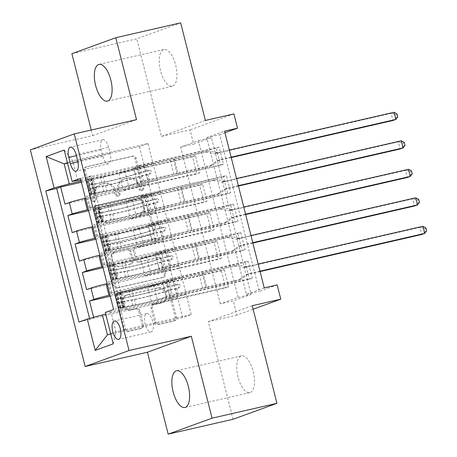 <?xml version="1.0" encoding="UTF-8"?>
<svg xmlns="http://www.w3.org/2000/svg" width="457" height="457" viewBox="0 0 457 457"><rect width="100%" height="100%" fill="white"/><g stroke="black" fill="none" stroke-linecap="round" stroke-linejoin="round"><path stroke-width="0.34" stroke-dasharray="2.29 1.71" d="M93.885 201.668A2.022 1.828 -110 0 1 91.611 200.115L84.088 170.392A2.891 2.611 -110 0 1 85.927 167.011L131.776 156.505A2.891 2.611 -110 0 1 135.032 158.716L142.555 188.444A2.022 1.828 -110 0 1 141.264 190.809A2.022 1.828 -110 0 1 138.985 189.261L138.014 185.411A9.243 8.352 -110 0 0 127.6 178.327L123.778 179.201A9.243 8.352 -110 0 0 122.882 179.47A9.243 8.352 -110 0 0 117.889 190.026L118.866 193.871A2.022 1.828 -110 0 1 115.301 194.688L114.324 190.843A9.243 8.352 -110 0 0 103.91 183.76L100.089 184.634A9.243 8.352 -110 0 0 99.192 184.896A9.243 8.352 -110 0 0 94.199 195.453L95.176 199.298A2.022 1.828 -110 0 1 93.885 201.668M139.202 184.982A9.243 8.352 -110 0 0 128.783 177.899L124.961 178.773A9.243 8.352 -110 0 0 124.07 179.035A9.243 8.352 -110 0 0 119.077 189.592L120.048 193.437A2.022 1.828 -110 0 1 118.763 195.807A2.022 1.828 -110 0 1 116.484 194.254L115.512 190.409A9.243 8.352 -110 0 0 105.093 183.326L101.277 184.2A9.243 8.352 -110 0 0 100.38 184.468A9.243 8.352 -110 0 0 95.387 195.019L96.364 198.869A2.022 1.828 -110 0 1 92.794 199.686L85.276 169.964A2.891 2.611 -110 0 1 87.116 166.582L132.964 156.071A2.891 2.611 -110 0 1 136.22 158.288L143.738 188.01A2.022 1.828 -110 0 1 140.173 188.827L139.202 184.982L138.014 185.411M238.028 377.014A18.834 8.032 77.1 0 1 241.41 355.889A18.834 8.032 77.1 0 1 253.212 371.49A18.834 8.032 77.1 0 1 249.825 392.609A18.834 8.032 77.1 0 1 238.028 377.014M160.504 70.641A18.834 8.032 77.1 0 1 163.886 49.522A18.834 8.032 77.1 0 1 175.688 65.123A18.834 8.032 77.1 0 1 172.306 86.242A18.834 8.032 77.1 0 1 160.504 70.641M152.752 321.368A9.42 4.016 -102.9 0 0 146.851 313.571A9.42 4.016 -102.9 0 0 145.16 324.127A9.42 4.016 -102.9 0 0 151.061 331.931A9.42 4.016 -102.9 0 0 152.752 321.368M142.287 325.31A2.891 2.611 -110 0 1 140.448 328.692L127.583 331.639A2.891 2.611 -110 0 1 124.327 329.428L115.975 296.416A2.891 2.611 -110 0 1 117.815 293.034L163.669 282.529A2.891 2.611 -110 0 1 166.919 284.74L175.277 317.752A2.891 2.611 -110 0 1 173.437 321.134L157.899 324.693A2.891 2.611 -110 0 1 154.643 322.482L151.067 308.355A2.891 2.611 -110 0 1 152.906 304.973L160.613 303.208A7.729 6.981 -110 0 0 161.361 302.985A7.729 6.981 -110 0 0 165.417 293.748A7.729 6.981 -110 0 0 156.825 288.241L126.64 295.159A7.729 6.981 -110 0 0 125.892 295.376A7.729 6.981 -110 0 0 121.836 304.619A7.729 6.981 -110 0 0 130.428 310.126L135.461 308.972A2.891 2.611 -110 0 1 138.711 311.183L142.287 325.31L143.475 324.881A2.891 2.611 -110 0 1 141.636 328.263L128.771 331.211A2.891 2.611 -110 0 1 125.515 328.994L117.163 295.987A2.891 2.611 -110 0 1 119.003 292.606L164.851 282.095A2.891 2.611 -110 0 1 168.107 284.311L176.459 317.318A2.891 2.611 -110 0 1 174.62 320.7L159.082 324.264A2.891 2.611 -110 0 1 155.826 322.048L152.255 307.921A2.891 2.611 -110 0 1 154.095 304.539L160.613 303.208M220.314 303.854L180.646 147.108L198.447 140.636L238.108 297.381L220.314 303.854L233.287 300.877L236.892 315.13L253.132 309.223M233.047 419.28L208.346 321.671L236.892 315.13M91.217 130.039L92.628 135.62L30.345 149.89M71.898 53.68L136.774 38.816L180.669 22.85M205.37 120.459L161.47 136.426L136.774 38.816M161.47 136.426L190.021 129.885L193.625 144.132L211.42 137.66L251.082 294.405L233.287 300.877M180.646 147.108L193.625 144.132M105.573 244.644A2.891 2.611 -110 0 1 102.317 242.427L93.965 209.42A2.891 2.611 -110 0 1 95.804 206.038L141.653 195.527A2.891 2.611 -110 0 1 144.909 197.744L153.261 230.751A2.891 2.611 -110 0 1 151.421 234.133L106.755 244.209A2.891 2.611 -110 0 1 103.499 241.993L95.147 208.986A2.891 2.611 -110 0 1 96.987 205.604L142.841 195.099A2.891 2.611 -110 0 1 146.091 197.31L154.449 230.322A2.891 2.611 -110 0 1 152.609 233.704L106.755 244.209M104.967 252.915L113.325 285.928A2.891 2.611 -110 0 0 116.575 288.139L162.429 277.633A2.891 2.611 -110 0 0 164.269 274.251L160.693 260.124A2.891 2.611 -110 0 0 157.437 257.914L138.842 262.175A2.891 2.611 -110 0 1 135.586 259.959L133.215 250.59A2.891 2.611 -110 0 1 135.055 247.208L154.415 242.77A2.022 1.828 -110 0 0 153.426 238.851L106.807 249.533A2.891 2.611 -110 0 0 104.967 252.915L106.155 252.487L114.507 285.494L113.325 285.928M252.361 278.193L120.534 308.406L116.204 291.303L248.037 261.096L252.361 278.193L249.396 279.273L245.066 262.169L248.037 261.096M245.152 249.693L113.319 279.907L108.995 262.804L240.822 232.596L245.152 249.693L242.181 250.773L237.857 233.67L240.822 232.596M237.937 221.194L106.11 251.407L101.78 234.304L233.613 204.096L237.937 221.194L234.972 222.273L230.648 205.17L233.613 204.096M94.57 205.804L226.398 175.597L230.728 192.694L98.895 222.907L94.57 205.804L90.24 207.381A11.773 0.566 165.8 0 0 89.206 207.889A11.773 0.566 165.8 0 0 95.873 206.73L160.23 191.98L157.465 180.538L138.003 184.994L143.995 182.817L220.548 165.274L216.224 148.171L219.189 147.097L223.513 164.194L220.548 165.274M81.42 182.257L192.494 156.802L196.824 173.906L64.991 204.113M88.629 210.757L199.709 185.302L204.033 202.4L72.2 232.613M95.844 239.257L206.918 213.802L211.243 230.899L79.415 261.113M103.054 267.756L214.127 242.301L218.457 259.399L86.624 289.612M113.319 279.907L108.989 281.478A11.773 0.566 165.8 0 0 107.955 281.986A11.773 0.566 165.8 0 0 114.621 280.827L178.984 266.077L159.636 270.493L165.628 268.316L242.181 250.773M116.204 291.303L111.874 292.88A11.773 0.566 -14.2 0 0 110.84 293.388A11.773 0.566 -14.2 0 0 117.506 292.229L181.869 277.479L178.984 266.077M106.11 251.407L101.78 252.978A11.773 0.566 165.8 0 0 100.746 253.486A11.773 0.566 165.8 0 0 107.412 252.327L171.769 237.577L152.427 241.993L158.419 239.816L234.972 222.273M108.995 262.804L104.664 264.38A11.773 0.566 -14.2 0 0 103.63 264.889A11.773 0.566 -14.2 0 0 110.297 263.729L174.654 248.979L171.769 237.577M98.895 222.907L94.565 224.478A11.773 0.566 165.8 0 0 93.536 224.987A11.773 0.566 165.8 0 0 100.203 223.827L164.56 209.078L145.217 213.493L151.204 211.317L227.763 193.774L223.433 176.67L226.398 175.597M101.78 234.304L97.45 235.881A11.773 0.566 -14.2 0 0 96.416 236.389A11.773 0.566 -14.2 0 0 103.088 235.229L167.445 220.48L164.56 209.078M192.494 156.802L195.459 155.723L199.789 172.826L196.824 173.906M199.709 185.302L202.674 184.222L206.998 201.326L204.033 202.4M206.918 213.802L209.883 212.722L214.213 229.825L211.243 230.899M214.127 242.301L217.098 241.222L221.422 258.325L218.457 259.399M224.307 269.721L228.631 286.825L225.667 287.899L221.342 270.801L224.307 269.721L147.754 287.264L153.741 285.088L173.323 280.587L109.971 295.102M264.209 287.887L246.414 294.359L206.747 137.614L224.547 131.142M230.728 192.694L227.763 193.774M217.098 241.222L140.539 258.765L146.531 256.588L165.994 252.127L170.438 269.184L107.087 283.7M170.438 269.184L173.323 280.587M209.883 212.722L133.33 230.265L139.322 228.089L158.785 223.627L163.229 240.685L99.877 255.2M163.229 240.685L166.114 252.087L102.762 266.602M202.674 184.222L126.115 201.766L132.107 199.589L151.57 195.128L156.02 212.185L92.668 226.701M156.02 212.185L158.899 223.587L95.553 238.103M223.513 164.194L91.686 194.408L87.356 195.979A11.773 0.566 165.8 0 0 86.322 196.487A11.773 0.566 165.8 0 0 92.988 195.328L157.345 180.578M195.459 155.723L118.906 173.266L124.898 171.089L144.361 166.628L151.69 195.088L88.338 209.603M148.805 183.685L85.453 198.207M89.572 318.409L89.863 319.557L93.839 318.112L225.667 287.899M93.634 317.307L93.839 318.112M120.534 308.406L124.504 306.961L91.331 175.859L87.356 177.305L91.686 194.408M173.209 280.627L182.697 317.632L191.243 314.525L115.987 331.771L110.937 311.823L186.193 294.576L166.851 298.992L172.843 296.816L249.396 279.273M191.243 314.525L186.193 294.576M80.855 180.018L153.021 163.48L147.971 143.532L72.714 160.778L67.402 162.709M77.764 180.726L72.714 160.778L64.197 150.027M147.971 143.532L139.431 146.634L67.51 163.12M139.431 146.634L144.481 166.588L81.129 181.103M233.915 113.919L190.021 129.885M277.182 284.917L259.387 291.389L219.726 134.638L224.947 132.741M182.697 317.632L107.441 334.878M110.674 333.707L115.987 331.771L113.233 343.824M177.653 297.684L105.727 314.165M181.869 277.479L186.313 294.537M174.654 248.979L179.098 266.037M167.445 220.48L171.889 237.537M160.23 191.98L164.68 209.038M153.021 163.48L157.465 180.538M198.447 140.636L211.42 137.66M238.108 297.381L251.082 294.405M206.747 137.614L219.726 134.638M246.414 294.359L259.387 291.389M153.141 163.435L133.678 167.896L139.665 165.72L143.995 182.817M133.678 167.896L138.003 184.994M219.189 147.097L87.356 177.305M91.331 175.859L80.432 178.361M139.665 165.72L216.224 148.171M199.789 172.826L123.23 190.369L129.222 188.187L148.685 183.731M124.898 171.089L129.222 188.187M118.906 173.266L123.23 190.369M110.268 296.256L221.342 270.801M160.35 191.934L140.887 196.396L145.217 213.493M140.887 196.396L146.88 194.219L151.204 211.317M146.88 194.219L223.433 176.67M206.998 201.326L130.445 218.869L136.437 216.687L155.9 212.231M132.107 199.589L136.437 216.687M126.115 201.766L130.445 218.869M139.322 228.089L143.647 245.186L163.109 240.73M133.33 230.265L137.654 247.368L143.647 245.186M214.213 229.825L137.654 247.368M167.565 220.434L148.097 224.895L154.089 222.719L230.648 205.17M154.089 222.719L158.419 239.816M148.097 224.895L152.427 241.993M146.531 256.588L150.856 273.686L170.324 269.224M140.539 258.765L144.869 275.868L150.856 273.686M221.422 258.325L144.869 275.868M174.774 248.934L155.311 253.395L161.304 251.219L237.857 233.67M161.304 251.219L165.628 268.316M155.311 253.395L159.636 270.493M153.741 285.088L158.071 302.186L177.533 297.724M147.754 287.264L152.078 304.368L158.071 302.186M89.863 319.557L78.964 322.054M228.631 286.825L152.078 304.368M181.983 277.433L162.521 281.895L168.513 279.718L245.066 262.169M110.937 311.823L105.299 312.474M124.504 306.961L113.604 309.458M168.513 279.718L172.843 296.816M162.521 281.895L166.851 298.992M108.572 147.28A9.123 3.89 -102.9 0 0 102.859 139.722A9.123 3.89 -102.9 0 0 101.22 149.953L102.802 156.225A9.123 3.89 -102.9 0 0 108.52 163.777A9.123 3.89 -102.9 0 0 110.16 153.552L108.572 147.28L76.136 154.712M92.628 135.62L136.523 119.654M208.346 321.671L252.241 305.704M98.306 211.677A2.022 1.828 -110 0 1 99.597 209.312L139.842 200.086A2.022 1.828 -110 0 1 142.121 201.64L143.144 205.696A9.243 8.352 -110 0 1 138.157 216.247A9.243 8.352 -110 0 1 137.26 216.515L109.749 222.816A9.243 8.352 -110 0 1 99.335 215.733L98.306 211.677L99.495 211.248A2.022 1.828 -110 0 1 100.78 208.878L99.597 209.312M99.495 211.248L100.523 215.304A9.243 8.352 -110 0 0 110.937 222.388L138.448 216.081A9.243 8.352 -110 0 0 139.339 215.818A9.243 8.352 -110 0 0 144.332 205.262L143.304 201.206A2.022 1.828 -110 0 0 141.03 199.658L100.78 208.878M106.155 252.487A2.891 2.611 -110 0 1 107.995 249.105L154.609 238.423A2.022 1.828 -110 0 1 155.603 242.336L136.243 246.774A2.891 2.611 -110 0 0 134.404 250.156L136.774 259.53A2.891 2.611 -110 0 0 140.031 261.741L158.625 257.48A2.891 2.611 -110 0 1 161.881 259.696L165.451 273.823A2.891 2.611 -110 0 1 163.612 277.199L117.763 287.71A2.891 2.611 -110 0 1 114.507 285.494M119.545 266.597A7.729 6.981 -110 0 1 110.954 261.09A7.729 6.981 -110 0 1 115.01 251.847A7.729 6.981 -110 0 1 115.758 251.63L126.395 249.191A2.891 2.611 -110 0 1 129.651 251.407L132.022 260.776A2.891 2.611 -110 0 1 130.182 264.157L120.734 266.163A7.729 6.981 -110 0 1 112.142 260.656A7.729 6.981 -110 0 1 116.198 251.419A7.729 6.981 -110 0 1 116.946 251.196L115.758 251.63M120.734 266.163L131.37 263.723A2.891 2.611 -110 0 0 133.21 260.347L130.839 250.973A2.891 2.611 -110 0 0 127.583 248.762L116.946 251.196M161.801 302.774A7.729 6.981 -110 0 0 162.543 302.551A7.729 6.981 -110 0 0 166.605 293.314A7.729 6.981 -110 0 0 158.013 287.807L127.829 294.725A7.729 6.981 -110 0 0 127.08 294.948A7.729 6.981 -110 0 0 123.024 304.185A7.729 6.981 -110 0 0 131.616 309.692L136.643 308.538A2.891 2.611 -110 0 1 139.899 310.754L143.475 324.881M92.771 190.043L96.141 189.267L94.49 192.98L91.12 193.757L92.771 190.043L90.606 181.492L87.51 179.504L103.242 176.556A18.691 0.891 165.8 0 0 133.73 168.684L135.101 174.094A9.271 0.446 -14.2 0 1 146.954 170.884L149.553 170.29A1.765 1.594 -110 0 1 150.593 173.66A1.765 1.594 -110 0 1 150.422 173.711L147.817 174.306A9.271 0.446 165.8 0 0 135.969 177.516L137.334 182.931A9.271 0.446 -14.2 0 1 149.188 179.721L212.516 165.206L209.552 166.285L177.887 173.54L174.283 159.293L173.489 159.384A6.392 0.308 165.8 0 0 170.255 160.024L137.077 167.919A22.513 1.074 165.8 0 1 100.346 177.407L88.549 179.635A7.798 0.371 165.8 0 1 86.887 179.818L88.258 185.234A7.798 0.371 165.8 0 0 89.92 185.051L101.717 182.823A22.513 1.074 165.8 0 0 138.448 173.334L137.077 167.919M91.12 193.757A7.798 0.371 165.8 0 0 90.492 194.071A7.798 0.371 165.8 0 0 92.154 193.888L103.956 191.654A22.513 1.074 165.8 0 0 140.687 182.166L139.316 176.75L148.879 174.271A1.765 1.594 70 0 0 150.005 172.203A1.765 1.594 70 0 0 148.011 170.849L138.448 173.334M87.51 179.504A7.798 0.371 165.8 0 0 86.887 179.818M133.73 168.684A9.271 0.446 -14.2 0 1 145.583 165.468L208.912 150.959L217.355 152.575A2.942 2.656 70 0 0 218.372 152.558L229.328 150.05M174.283 159.293L205.941 152.038L208.912 150.959M94.49 192.98L106.847 190.809A18.691 0.891 165.8 0 0 137.334 182.931M140.687 182.166L173.866 174.271A6.392 0.308 -14.2 0 1 177.093 173.631L177.887 173.54M96.141 189.267L93.976 180.721L90.606 181.492M90.886 178.733L93.976 180.721M231.133 157.174L220.177 159.682A2.942 2.656 70 0 0 219.891 159.767A2.942 2.656 70 0 0 219.263 160.11L212.516 165.206M139.316 176.75A22.513 1.074 -14.2 0 1 102.585 186.239L90.783 188.473A7.798 0.371 -14.2 0 1 89.121 188.655A7.798 0.371 -14.2 0 1 89.178 188.592L88.31 185.171A7.798 0.371 165.8 0 0 88.258 185.234M135.101 174.094A18.691 0.891 -14.2 0 1 104.613 181.972L92 184.422L90.595 178.881M92.028 184.314L88.31 185.171L92.046 184.314L92.914 187.736L105.476 185.393A18.691 0.891 165.8 0 0 135.969 177.516M94.199 193.134L92.8 187.593L89.178 188.592M205.941 152.038L214.39 153.655A2.942 2.656 70 0 0 215.407 153.638L391.095 113.376L392.9 120.499L396.619 117.266L395.899 114.416L397.087 113.982M231.225 157.551L217.212 160.761A2.942 2.656 70 0 0 216.926 160.847A2.942 2.656 70 0 0 216.292 161.19L209.552 166.285M394.06 112.296L391.095 113.376L395.899 114.416M397.807 116.832L396.619 117.266M99.98 218.543L103.351 217.766L101.705 221.479L98.329 222.256L99.98 218.543L97.815 209.992L94.725 208.004L110.451 205.056A18.691 0.891 165.8 0 0 140.945 197.178L142.316 202.594A9.271 0.446 -14.2 0 1 154.163 199.383L156.768 198.789A1.765 1.594 -110 0 1 157.802 202.16A1.765 1.594 -110 0 1 157.631 202.211L155.032 202.805A9.271 0.446 165.8 0 0 143.178 206.016L144.549 211.431A9.271 0.446 -14.2 0 1 156.403 208.221L219.726 193.705L216.761 194.785L185.102 202.04L181.492 187.793L180.704 187.884A6.392 0.308 165.8 0 0 177.47 188.524L144.292 196.419A22.513 1.074 165.8 0 1 107.561 205.907L95.759 208.135A7.798 0.371 165.8 0 1 94.096 208.318L95.467 213.733A7.798 0.371 165.8 0 0 97.13 213.55L108.932 211.323A22.513 1.074 165.8 0 0 145.663 201.834L144.292 196.419M98.329 222.256A7.798 0.371 165.8 0 0 97.701 222.57A7.798 0.371 165.8 0 0 99.369 222.388L111.165 220.154A22.513 1.074 165.8 0 0 147.897 210.666L146.526 205.25L156.088 202.771A1.765 1.594 70 0 0 157.214 200.703A1.765 1.594 70 0 0 155.226 199.349L145.663 201.834M94.725 208.004A7.798 0.371 165.8 0 0 94.096 208.318M140.945 197.178A9.271 0.446 -14.2 0 1 152.792 193.968L216.121 179.458L224.564 181.075A2.942 2.656 70 0 0 225.587 181.058L236.537 178.55M181.492 187.793L213.156 180.538L216.121 179.458M101.705 221.479L114.056 219.309A18.691 0.891 165.8 0 0 144.549 211.431M147.897 210.666L181.075 202.771A6.392 0.308 -14.2 0 1 184.308 202.131L185.102 202.04M103.351 217.766L101.191 209.22L97.815 209.992M98.101 207.232L101.191 209.22M238.343 185.673L227.386 188.181A2.942 2.656 70 0 0 227.106 188.267A2.942 2.656 70 0 0 226.472 188.61L219.726 193.705M146.526 205.25A22.513 1.074 -14.2 0 1 109.794 214.739L97.998 216.972A7.798 0.371 -14.2 0 1 96.336 217.155A7.798 0.371 -14.2 0 1 96.387 217.092L95.524 213.67A7.798 0.371 165.8 0 0 95.467 213.733M142.316 202.594A18.691 0.891 -14.2 0 1 111.822 210.471L99.209 212.922L97.809 207.381M99.238 212.813L95.524 213.67L99.26 212.813L100.123 216.235L112.69 213.893A18.691 0.891 165.8 0 0 143.178 206.016M100.014 216.087L96.387 217.092M213.156 180.538L221.599 182.154A2.942 2.656 70 0 0 222.622 182.137L398.31 141.876L400.109 148.999L403.834 145.766L403.114 142.915L404.296 142.481M238.44 186.05L224.421 189.261A2.942 2.656 70 0 0 224.136 189.347A2.942 2.656 70 0 0 223.507 189.689L216.761 194.785M401.275 140.796L398.31 141.876L403.114 142.915M405.016 145.332L403.834 145.766M107.189 247.043L110.565 246.266L108.915 249.979L105.538 250.756L107.189 247.043L105.03 238.491L101.934 236.503L117.666 233.556A18.691 0.891 165.8 0 0 148.154 225.678L149.525 231.093A9.271 0.446 -14.2 0 1 161.378 227.883L163.977 227.289A1.765 1.594 -110 0 1 165.011 230.659A1.765 1.594 -110 0 1 164.84 230.711L162.241 231.305A9.271 0.446 165.8 0 0 150.387 234.515L151.758 239.931A9.271 0.446 -14.2 0 1 163.612 236.72L226.94 222.205L223.97 223.284L192.311 230.539L188.707 216.292L187.913 216.384A6.392 0.308 165.8 0 0 184.679 217.024L151.501 224.918A22.513 1.074 165.8 0 1 114.77 234.407L102.974 236.635A7.798 0.371 165.8 0 1 101.311 236.817L102.676 242.233A7.798 0.371 165.8 0 0 104.345 242.05L116.141 239.822A22.513 1.074 165.8 0 0 152.872 230.334L151.501 224.918M105.538 250.756A7.798 0.371 165.8 0 0 104.916 251.07A7.798 0.371 165.8 0 0 106.578 250.887L118.374 248.654A22.513 1.074 165.8 0 0 155.106 239.165L153.741 233.75L163.303 231.271A1.765 1.594 70 0 0 162.435 227.849L152.872 230.334M101.934 236.503A7.798 0.371 165.8 0 0 101.311 236.817M148.154 225.678A9.271 0.446 -14.2 0 1 160.007 222.468L223.33 207.958L231.779 209.574A2.942 2.656 70 0 0 232.796 209.557L243.752 207.05M188.707 216.292L220.365 209.038L223.33 207.958M108.915 249.979L121.271 247.808A18.691 0.891 165.8 0 0 151.758 239.931M155.106 239.165L188.284 231.271A6.392 0.308 -14.2 0 1 191.517 230.631L192.311 230.539M110.565 246.266L108.4 237.72L105.03 238.491M105.31 235.732L108.4 237.72M245.552 214.173L234.601 216.681A2.942 2.656 70 0 0 234.315 216.767A2.942 2.656 70 0 0 233.681 217.109L226.94 222.205M153.741 233.75A22.513 1.074 -14.2 0 1 117.009 243.238L105.207 245.472A7.798 0.371 -14.2 0 1 103.545 245.655A7.798 0.371 -14.2 0 1 103.602 245.592L102.734 242.17A7.798 0.371 165.8 0 0 102.676 242.233M149.525 231.093A18.691 0.891 -14.2 0 1 119.037 238.971L106.424 241.422L105.019 235.881M106.447 241.313L102.734 242.17L106.47 241.313L107.332 244.735L119.9 242.393A18.691 0.891 165.8 0 0 150.387 234.515M108.623 250.133L107.224 244.586L103.602 245.592M220.365 209.038L228.808 210.654A2.942 2.656 70 0 0 229.831 210.637L405.519 170.375L407.324 177.499L411.043 174.266L410.323 171.415L411.511 170.981M245.649 214.55L231.636 217.761A2.942 2.656 70 0 0 231.351 217.846A2.942 2.656 70 0 0 230.716 218.189L223.97 223.284M408.484 169.296L405.519 170.375L410.323 171.415M412.231 173.831L411.043 174.266M114.404 275.542L117.775 274.766L116.129 278.479L112.753 279.256L114.404 275.542L112.239 266.991L109.149 265.003L124.875 262.055A18.691 0.891 165.8 0 0 155.363 254.178L156.734 259.593A9.271 0.446 -14.2 0 1 168.587 256.383L171.186 255.789A1.765 1.594 -110 0 1 172.226 259.159A1.765 1.594 -110 0 1 172.055 259.21L169.45 259.805A9.271 0.446 165.8 0 0 157.602 263.015L158.973 268.43A9.271 0.446 -14.2 0 1 170.821 265.22L234.15 250.704L231.185 251.784L199.526 259.039L195.916 244.792L195.122 244.883A6.392 0.308 165.8 0 0 191.894 245.523L158.716 253.418A22.513 1.074 165.8 0 1 121.985 262.906L110.183 265.134A7.798 0.371 165.8 0 1 108.52 265.317L109.891 270.733A7.798 0.371 165.8 0 0 111.554 270.55L123.35 268.322A22.513 1.074 165.8 0 0 160.087 258.833L158.716 253.418M112.753 279.256A7.798 0.371 165.8 0 0 112.125 279.57A7.798 0.371 165.8 0 0 113.787 279.387L125.589 277.153A22.513 1.074 165.8 0 0 162.321 267.665L160.95 262.249L170.512 259.77A1.765 1.594 70 0 0 171.638 257.702A1.765 1.594 70 0 0 169.644 256.348L160.087 258.833M109.149 265.003A7.798 0.371 165.8 0 0 108.52 265.317M155.363 254.178A9.271 0.446 -14.2 0 1 167.216 250.967L230.545 236.458L238.988 238.074A2.942 2.656 70 0 0 240.011 238.057L250.962 235.544M195.916 244.792L227.58 237.537L230.545 236.458M116.129 278.479L128.48 276.308A18.691 0.891 165.8 0 0 158.973 268.43M162.321 267.665L195.499 259.77A6.392 0.308 -14.2 0 1 198.732 259.13L199.526 259.039M117.775 274.766L115.615 266.22L112.239 266.991M112.519 264.232L115.615 266.22M252.767 242.673L241.81 245.18A2.942 2.656 70 0 0 241.525 245.266A2.942 2.656 70 0 0 240.896 245.609L234.15 250.704M160.95 262.249A22.513 1.074 -14.2 0 1 124.218 271.738L112.422 273.972A7.798 0.371 -14.2 0 1 110.754 274.154A7.798 0.371 -14.2 0 1 110.811 274.086L109.948 270.67A7.798 0.371 165.8 0 0 109.891 270.733M156.734 259.593A18.691 0.891 -14.2 0 1 126.246 267.471L113.633 269.921L112.228 264.38M113.662 269.813L109.948 270.67L113.679 269.813L114.547 273.235L127.109 270.892A18.691 0.891 165.8 0 0 157.602 263.015M114.439 273.086L110.811 274.086M227.58 237.537L236.023 239.154A2.942 2.656 70 0 0 237.04 239.137L412.728 198.875L414.533 205.998L418.258 202.765L417.532 199.915L418.721 199.481M252.864 243.05L238.845 246.26A2.942 2.656 70 0 0 238.56 246.346A2.942 2.656 70 0 0 237.931 246.689L231.185 251.784M415.699 197.795L412.728 198.875L417.532 199.915M419.44 202.331L418.258 202.765M121.613 304.042L124.99 303.265L123.339 306.978L119.963 307.755L121.613 304.042L119.448 295.49L116.358 293.503L132.084 290.555A18.691 0.891 165.8 0 0 162.578 282.677L163.949 288.093A9.271 0.446 -14.2 0 1 175.796 284.882L178.401 284.288A1.765 1.594 -110 0 1 179.435 287.659A1.765 1.594 -110 0 1 179.264 287.704L176.665 288.304A9.271 0.446 165.8 0 0 164.811 291.515L166.182 296.93A9.271 0.446 -14.2 0 1 178.036 293.72L241.359 279.204L238.394 280.284L206.735 287.539L203.131 273.292L202.337 273.383A6.392 0.308 165.8 0 0 199.103 274.023L165.925 281.918A22.513 1.074 165.8 0 1 129.194 291.406L117.398 293.634A7.798 0.371 165.8 0 1 115.73 293.817L117.101 299.232A7.798 0.371 165.8 0 0 118.763 299.049L130.565 296.822A22.513 1.074 165.8 0 0 167.296 287.327L165.925 281.918M119.963 307.755A7.798 0.371 165.8 0 0 119.34 308.069A7.798 0.371 165.8 0 0 121.002 307.887L132.798 305.653A22.513 1.074 165.8 0 0 169.53 296.165L168.159 290.749L177.722 288.27A1.765 1.594 70 0 0 178.847 286.202A1.765 1.594 70 0 0 176.859 284.848L167.296 287.327M116.358 293.503A7.798 0.371 165.8 0 0 115.73 293.817M162.578 282.677A9.271 0.446 -14.2 0 1 174.431 279.467L237.754 264.957L246.197 266.574A2.942 2.656 70 0 0 247.22 266.557L258.176 264.043M203.131 273.292L234.789 266.037L237.754 264.957M123.339 306.978L135.695 304.808A18.691 0.891 165.8 0 0 166.182 296.93M169.53 296.165L202.708 288.27A6.392 0.308 -14.2 0 1 205.941 287.63L206.735 287.539M124.99 303.265L122.824 294.719L119.448 295.49M119.734 292.731L122.824 294.719M259.976 271.172L249.025 273.68A2.942 2.656 70 0 0 248.739 273.766A2.942 2.656 70 0 0 248.105 274.109L241.359 279.204M168.159 290.749A22.513 1.074 -14.2 0 1 131.427 300.238L119.631 302.471A7.798 0.371 -14.2 0 1 117.969 302.654A7.798 0.371 -14.2 0 1 118.026 302.585L117.158 299.169A7.798 0.371 165.8 0 0 117.101 299.232M163.949 288.093A18.691 0.891 -14.2 0 1 133.455 295.97L120.848 298.421L119.443 292.88M120.871 298.312L117.158 299.169L120.894 298.312L121.756 301.734L134.324 299.392A18.691 0.891 165.8 0 0 164.811 291.515M123.047 307.133L121.642 301.586L118.026 302.585M234.789 266.037L243.233 267.648A2.942 2.656 70 0 0 244.255 267.636L419.943 227.375L421.742 234.498L425.467 231.265L424.747 228.414L425.93 227.98M260.073 271.549L246.055 274.76A2.942 2.656 70 0 0 245.775 274.846A2.942 2.656 70 0 0 245.141 275.188L238.394 280.284M422.908 226.295L419.943 227.375L424.747 228.414M426.655 230.831L425.467 231.265M92.794 199.686L91.611 200.115M140.173 188.827L138.985 189.261M116.484 194.254L115.301 194.688M117.506 292.229L114.621 280.827M110.297 263.729L107.412 252.327M103.088 235.229L100.203 223.827M95.873 206.73L92.988 195.328M90.24 207.381L87.356 195.979M97.45 235.881L94.565 224.478M104.664 264.38L101.78 252.978M111.874 292.88L108.989 281.478M101.22 149.953L76.37 155.648M110.16 153.552L77.719 160.984M102.802 156.225L77.936 161.921M95.387 195.019L94.199 195.453M101.277 184.2L100.089 184.634M105.093 183.326L103.91 183.76M115.512 190.409L114.324 190.843M120.048 193.437L118.866 193.871M119.077 189.592L117.889 190.026M124.961 178.773L123.778 179.201M128.783 177.899L127.6 178.327M143.738 188.01L142.555 188.444M136.22 158.288L135.032 158.716M132.964 156.071L131.776 156.505M87.116 166.582L85.927 167.011M85.276 169.964L84.088 170.392M96.364 198.869L95.176 199.298M152.609 233.704L151.421 234.133M154.449 230.322L153.261 230.751M146.091 197.31L144.909 197.744M142.841 195.099L141.653 195.527M96.987 205.604L95.804 206.038M95.147 208.986L93.965 209.42M103.499 241.993L102.317 242.427M141.03 199.658L139.842 200.086M143.304 201.206L142.121 201.64M144.332 205.262L143.144 205.696M138.448 216.081L137.26 216.515M110.937 222.388L109.749 222.816M100.523 215.304L99.335 215.733M117.763 287.71L116.575 288.139M163.612 277.199L162.429 277.633M165.451 273.823L164.269 274.251M161.881 259.696L160.693 260.124M158.625 257.48L157.437 257.914M140.031 261.741L138.842 262.175M136.774 259.53L135.586 259.959M134.404 250.156L133.215 250.59M136.243 246.774L135.055 247.208M155.603 242.336L154.415 242.77M154.609 238.423L153.426 238.851M107.995 249.105L106.807 249.533M127.583 248.762L126.395 249.191M130.839 250.973L129.651 251.407M133.21 260.347L132.022 260.776M131.37 263.723L130.182 264.157M139.899 310.754L138.711 311.183M136.643 308.538L135.461 308.972M131.616 309.692L130.428 310.126M127.829 294.725L126.64 295.159M158.013 287.807L156.825 288.241M154.095 304.539L152.906 304.973M152.255 307.921L151.067 308.355M155.826 322.048L154.643 322.482M159.082 324.264L157.899 324.693M174.62 320.7L173.437 321.134M176.459 317.318L175.277 317.752M168.107 284.311L166.919 284.74M164.851 282.095L163.669 282.529M119.003 292.606L117.815 293.034M117.163 295.987L115.975 296.416M125.515 328.994L124.327 329.428M128.771 331.211L127.583 331.639M141.636 328.263L140.448 328.692M148.011 170.849L149.553 170.29M91.16 193.659L87.59 179.555M90.96 178.784L94.53 192.888M145.412 171.449L144.041 166.034M173.866 174.271L170.255 160.024M147.645 180.281L146.274 174.865M145.583 165.468L146.954 170.884M147.817 174.306L149.188 179.721M101.717 182.823L100.346 177.407M103.956 191.654L102.585 186.239M103.242 176.556L104.613 181.972M105.476 185.393L106.847 190.809M89.92 185.051L88.549 179.635M91.44 178.79L92.811 184.205M92.154 193.888L90.783 188.473M93.679 187.621L95.05 193.037M177.093 173.631L173.489 159.384M217.355 152.575L214.39 153.655M218.372 152.558L215.407 153.638M220.177 159.682L217.212 160.761M219.263 160.11L216.292 161.19M148.879 174.271L150.422 173.711M155.226 199.349L156.768 198.789M98.369 222.159L94.799 208.055M98.175 207.284L101.745 221.388M152.621 199.943L151.25 194.533M181.075 202.771L177.47 188.524M154.86 208.78L153.489 203.365M152.792 193.968L154.163 199.383M155.032 202.805L156.403 208.221M108.932 211.323L107.561 205.907M111.165 220.154L109.794 214.739M110.451 205.056L111.822 210.471M112.69 213.893L114.056 219.309M97.13 213.55L95.759 208.135M98.655 207.289L100.026 212.705M99.369 222.388L97.998 216.972M100.888 216.121L102.259 221.536M184.308 202.131L180.704 187.884M224.564 181.075L221.599 182.154M225.587 181.058L222.622 182.137M227.386 188.181L224.421 189.261M226.472 188.61L223.507 189.689M156.088 202.771L157.631 202.211M162.435 227.849L163.977 227.289M105.578 250.659L102.014 236.555M105.384 235.783L108.955 249.888M159.836 228.443L158.465 223.033M188.284 231.271L184.679 217.024M162.069 237.28L160.698 231.865M160.007 222.468L161.378 227.883M162.241 231.305L163.612 236.72M116.141 239.822L114.77 234.407M118.374 248.654L117.009 243.238M117.666 233.556L119.037 238.971M119.9 242.393L121.271 247.808M104.345 242.05L102.974 236.635M105.864 235.789L107.235 241.205M106.578 250.887L105.207 245.472M108.103 244.621L109.469 250.036M191.517 230.631L187.913 216.384M231.779 209.574L228.808 210.654M232.796 209.557L229.831 210.637M234.601 216.681L231.636 217.761M233.681 217.109L230.716 218.189M163.303 231.271L164.84 230.711M169.644 256.348L171.186 255.789M112.793 279.158L109.223 265.054M112.593 264.277L116.164 278.387M167.045 256.943L165.674 251.533M195.499 259.77L191.894 245.523M169.279 265.78L167.908 260.364M167.216 250.967L168.587 256.383M169.45 259.805L170.821 265.22M123.35 268.322L121.985 262.906M125.589 277.153L124.218 271.738M124.875 262.055L126.246 267.471M127.109 270.892L128.48 276.308M111.554 270.55L110.183 265.134M113.079 264.289L114.45 269.704M113.787 279.387L112.422 273.972M115.313 273.12L116.684 278.536M198.732 259.13L195.122 244.883M238.988 238.074L236.023 239.154M240.011 238.057L237.04 239.137M241.81 245.18L238.845 246.26M240.896 245.609L237.931 246.689M170.512 259.77L172.055 259.21M176.859 284.848L178.401 284.288M120.002 307.658L116.432 293.554M119.808 292.777L123.379 306.887M174.254 285.442L172.889 280.027M202.708 288.27L199.103 274.023M176.493 294.279L175.122 288.864M174.431 279.467L175.796 284.882M176.665 288.304L178.036 293.72M130.565 296.822L129.194 291.406M132.798 305.653L131.427 300.238M132.084 290.555L133.455 295.97M134.324 299.392L135.695 304.808M118.763 299.049L117.398 293.634M120.288 292.788L121.659 298.204M121.002 307.887L119.631 302.471M122.522 301.62L123.893 307.035M205.941 287.63L202.337 273.383M246.197 266.574L243.233 267.648M247.22 266.557L244.255 267.636M249.025 273.68L246.055 274.76M248.105 274.109L245.141 275.188M177.722 288.27L179.264 287.704M241.41 355.889L176.533 370.758M163.886 49.522L99.009 64.391M146.851 313.571L114.416 321.003M89.206 207.889L86.322 196.487M96.416 236.389L93.536 224.987M103.63 264.889L100.746 253.486M110.84 293.388L107.955 281.986M102.859 139.722L70.418 147.16M108.52 163.777L76.079 171.215M151.061 331.931L118.62 339.362M172.306 86.242L107.424 101.111M249.825 392.609L184.948 407.478M100.38 184.468L99.192 184.896M118.957 195.75L117.775 196.179M124.07 179.035L122.882 179.47M142.647 190.318L141.464 190.752M86.836 166.662L85.648 167.096M95.267 201.177L94.085 201.606M152.889 233.618L151.701 234.053M96.707 205.69L95.524 206.118M100.586 208.935L99.398 209.369M139.339 215.818L138.157 216.247M163.892 277.119L162.709 277.553M135.963 246.86L134.775 247.288M155.797 242.279L154.609 242.713M116.198 251.419L115.01 251.847M131.65 263.643L130.462 264.077M107.715 249.185L106.532 249.619M127.08 294.948L125.892 295.376M162.543 302.551L161.361 302.985M153.815 304.625L152.627 305.053M174.9 320.62L173.717 321.048M118.723 292.686L117.535 293.12M141.916 328.177L140.727 328.612M89.121 188.655L90.492 194.071M219.891 159.767L216.926 160.847M149.051 174.22L150.593 173.66M96.336 217.155L97.701 222.57M100.009 216.092L101.414 221.634M227.106 188.267L224.136 189.347M156.26 202.719L157.802 202.16M103.545 245.655L104.916 251.07M234.315 216.767L231.351 217.846M163.469 231.219L165.011 230.659M110.754 274.154L112.125 279.57M114.433 273.086L115.838 278.633M241.525 245.266L238.56 246.346M170.684 259.719L172.226 259.159M117.969 302.654L119.34 308.069M248.739 273.766L245.775 274.846M177.893 288.218L179.435 287.659"/><path stroke-width="0.69" d="M188.335 386.359A18.834 8.032 -102.9 0 0 176.533 370.758A18.834 8.032 -102.9 0 0 173.152 391.877A18.834 8.032 -102.9 0 0 184.948 407.478A18.834 8.032 -102.9 0 0 188.335 386.359M110.811 79.986A18.834 8.032 -102.9 0 0 99.009 64.391A18.834 8.032 -102.9 0 0 95.627 85.51A18.834 8.032 -102.9 0 0 107.424 101.111A18.834 8.032 -102.9 0 0 110.811 79.986M120.317 328.8A9.42 4.016 -102.9 0 0 114.416 321.003A9.42 4.016 -102.9 0 0 112.725 331.565A9.42 4.016 -102.9 0 0 118.62 339.362A9.42 4.016 -102.9 0 0 120.317 328.8M168.17 434.15L233.047 419.28L276.942 403.32L212.065 418.184L191.334 336.249L129.051 350.525L85.156 366.485L147.434 352.216L168.17 434.15L212.065 418.184M129.051 350.525L74.245 133.93L30.345 149.89L85.156 366.485M74.245 133.93L136.523 119.654L115.792 37.72L71.898 53.68L91.217 130.039M115.792 37.72L180.669 22.85L205.37 120.459L233.915 113.919L237.52 128.166L224.547 131.142L264.209 287.887L277.182 284.917L280.787 299.164L252.241 305.704L276.942 403.32M85.453 198.207L84.448 198.435A11.773 0.566 165.8 0 0 69.321 202.537L64.991 204.113L60.667 187.016L81.42 182.257M88.338 209.603L87.333 209.832A11.773 0.566 165.8 0 0 72.206 213.939L67.876 215.515L88.629 210.757M67.876 215.515L72.2 232.613L76.53 231.036A11.773 0.566 165.8 0 1 91.657 226.935L92.668 226.701M99.877 255.2L98.872 255.434A11.773 0.566 165.8 0 0 83.745 259.536L79.415 261.113L75.085 244.015L95.844 239.257M107.087 283.7L106.081 283.934A11.773 0.566 165.8 0 0 90.954 288.036L86.624 289.612L82.3 272.515L103.054 267.756M68.779 157.391L70.367 163.657A9.123 3.89 -102.9 0 0 76.079 171.215A9.123 3.89 -102.9 0 0 77.719 160.984L76.136 154.712A9.123 3.89 -102.9 0 0 70.418 147.16A9.123 3.89 -102.9 0 0 68.779 157.391L76.37 155.648M67.51 163.12L64.174 163.886L69.224 183.834L54.097 187.936L45.791 190.957L78.964 322.054L87.27 319.037L95.199 350.382L113.233 343.824L105.299 312.474L113.604 309.458L80.432 178.361L72.126 181.378L80.855 180.018M54.097 187.936L46.163 156.585L64.197 150.027L72.126 181.378M109.971 295.102L108.966 295.331L106.081 283.934M102.762 266.602L101.757 266.831L98.872 255.434M95.553 238.103L94.542 238.331L91.657 226.935M60.667 187.016L56.691 188.461L89.572 318.409M108.966 295.331A11.773 0.566 -14.2 0 0 93.839 299.438L89.509 301.014L93.634 317.307M82.3 272.515L86.63 270.938A11.773 0.566 -14.2 0 1 101.757 266.831M75.085 244.015L79.415 242.439A11.773 0.566 -14.2 0 1 94.542 238.331M81.129 181.103L69.224 183.834M253.132 309.223L280.787 299.164M224.947 132.741L237.52 128.166M67.402 162.709L64.174 163.886L46.163 156.585M105.727 314.165L102.397 314.93L107.441 334.878L110.674 333.707M56.691 188.461L45.791 190.957M89.509 301.014L110.268 296.256M87.27 319.037L102.397 314.93M95.199 350.382L107.441 334.878M191.334 336.249L147.434 352.216M231.225 157.551L392.9 120.499L395.865 119.42L231.133 157.174M394.06 112.296L397.087 113.982L397.807 116.832L395.865 119.42L394.06 112.296L229.328 150.05M238.44 186.05L400.109 148.999L403.074 147.919L238.343 185.673M401.275 140.796L404.296 142.481L405.016 145.332L403.074 147.919L401.275 140.796L236.537 178.55M245.649 214.55L407.324 177.499L410.289 176.419L245.552 214.173M408.484 169.296L411.511 170.981L412.231 173.831L410.289 176.419L408.484 169.296L243.752 207.05M252.864 243.05L414.533 205.998L417.498 204.919L252.767 242.673M415.699 197.795L418.721 199.481L419.44 202.331L417.498 204.919L415.699 197.795L250.962 235.544M260.073 271.549L421.742 234.498L424.713 233.418L259.976 271.172M422.908 226.295L425.93 227.98L426.655 230.831L424.713 233.418L422.908 226.295L258.176 264.043M87.333 209.832L84.448 198.435M72.206 213.939L69.321 202.537M93.839 299.438L90.954 288.036M86.63 270.938L83.745 259.536M79.415 242.439L76.53 231.036M77.936 161.921L70.367 163.657"/></g></svg>
